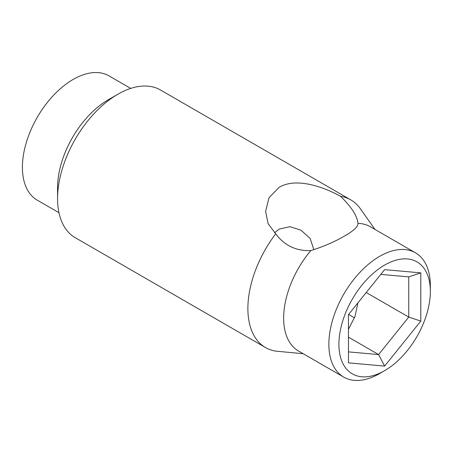 <?xml version="1.0" encoding="UTF-8"?>
<svg xmlns="http://www.w3.org/2000/svg" width="453" height="453" viewBox="0 0 453 453"><rect width="100%" height="100%" fill="white"/><g stroke="black" fill="none" stroke-linecap="round" stroke-linejoin="round"><path stroke-width="0.68" d="M384.631 265.079A64.654 37.327 120 0 0 338.912 344.263A64.654 37.327 120 0 0 384.631 370.656L379.608 373.561A71.761 41.433 -60 0 1 343.731 377.111A71.761 41.433 -60 0 1 332.729 319.608A71.761 41.433 -60 0 1 379.608 256.375A71.761 41.433 -60 0 1 415.486 252.819A71.761 41.433 -60 0 1 430.35 285.673L430.35 291.472A64.654 37.327 120 0 0 384.631 265.079M313.872 249.66L310.124 238.42L300.985 230.198L290.005 226.693L279.127 229.11L274.552 232.785M275.713 233.793L268.148 223.748L265.605 211.506L269.037 197.655L279.127 187.344C295.69 177.321 322.7 186.415 340.622 196.319L344.439 200.254C352.808 209.15 357.315 216.857 357.955 223.369C358.187 226.585 353.685 230.82 344.439 236.07C334.682 241.789 323.482 246.625 310.826 250.577C298.063 251.087 287.496 246.879 279.127 237.961L275.713 233.793A85.26 49.224 -60 0 0 265.537 347.559A85.26 49.224 -60 0 0 275.713 351.126L303.187 353.708M265.537 347.559L75.232 237.683A85.26 49.224 -60 0 1 57.571 198.657L57.571 187.633A71.761 41.433 -60 0 1 108.312 99.745A71.761 41.433 -60 0 1 108.318 99.745L117.859 94.235A85.26 49.224 -60 0 1 160.492 90.011L350.798 199.886A85.26 49.224 -60 0 1 360.333 208.703L374.971 229.428M58.964 212.706L37.271 200.181A71.761 41.433 -60 0 1 26.268 142.678A71.761 41.433 -60 0 1 73.148 79.439A71.761 41.433 -60 0 1 109.026 75.889L130.719 88.414M57.571 198.657A85.26 49.224 -60 0 1 117.859 94.235L108.312 99.745M343.731 377.111L298.516 351.007A71.761 41.433 -60 0 1 310.826 250.577M340.622 196.319A85.26 49.224 -60 0 1 350.798 199.886M379.608 373.561L384.631 370.656A64.654 37.327 120 0 0 430.35 291.472M348.459 362.864L348.459 314.637L384.631 269.637L420.803 272.87L420.803 321.098L384.631 366.098L348.459 362.864M357.966 223.635L357.955 223.369A71.761 41.433 -60 0 1 370.271 226.715L415.486 252.819M354.444 317.898L348.651 314.399M366.228 292.53L408.748 317.077L408.748 276.885L380.809 274.393M348.459 337.174L378.606 354.58L408.748 317.077L420.803 321.098M357.898 302.893L355.056 316.279L348.459 329.337M348.459 351.885L378.606 354.58L384.631 366.098M408.748 276.885L420.803 272.87"/></g></svg>
